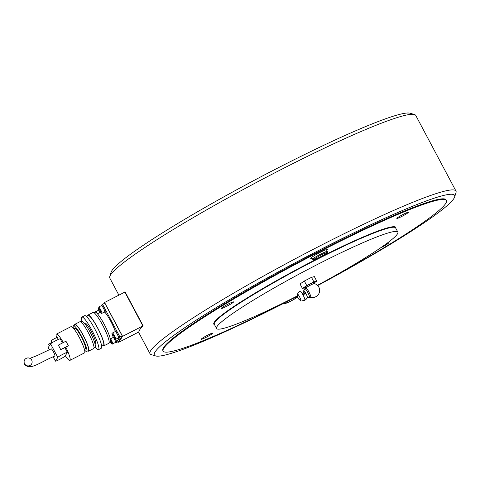 <?xml version="1.0" encoding="UTF-8"?>
<svg xmlns="http://www.w3.org/2000/svg" width="480" height="480" viewBox="0 0 480 480"><rect width="100%" height="100%" fill="white"/><g stroke="black" fill="none" stroke-linecap="round" stroke-linejoin="round"><path stroke-width="0.72" d="M118.884 295.158L109.824 278.118A173.25 15.642 -28 0 1 109.788 276.528L111.12 272.232A170.04 15.354 -28 0 1 278.64 167.58A170.04 15.354 -28 0 1 410.16 113.232L414.468 114.528A173.25 15.642 -28 0 1 415.764 115.446L455.964 191.052A173.25 15.642 -28 0 1 456 192.642L454.668 196.938A170.04 15.354 -28 0 1 317.694 285.564M109.788 276.528A173.25 15.642 -28 0 1 280.464 169.902A173.25 15.642 -28 0 1 414.468 114.528M283.932 303.234A170.04 15.354 -28 0 1 155.628 355.938L151.32 354.642A173.25 15.642 -28 0 1 150.024 353.724A173.25 15.642 -28 0 1 320.664 245.514A173.25 15.642 -28 0 1 455.964 191.052M155.628 355.938A170.04 15.354 -28 0 1 321.84 248.832A170.04 15.354 -28 0 1 454.668 196.938M304.2 292.734A170.04 15.354 -28 0 1 302.34 293.712M283.794 303.03A160.416 14.484 -28 0 1 163.158 351.084L162.858 350.52A160.416 14.484 -28 0 1 320.856 250.326A160.416 14.484 -28 0 1 446.136 199.896L446.436 200.466A160.416 14.484 -28 0 1 445.65 203.55A160.416 14.484 -28 0 1 317.526 285.396M124.344 292.356A173.25 15.642 -28 0 1 124.986 291.702L143.106 325.782A173.25 15.642 152 0 0 138.81 332.31L138.672 332.052M124.986 291.702L124.656 292.194M138.822 331.98L118.65 342.318L118.326 341.7M103.8 303.672L104.58 302.49L122.58 336.348L118.65 342.318M122.58 336.348L142.86 325.944L124.86 292.092L104.58 302.49M104.622 311.91A3.528 0.57 -117.1 0 0 104.676 311.898A3.528 0.57 -117.1 0 0 104.712 311.862A3.528 0.57 -117.1 0 0 103.5 308.352A3.528 0.57 -117.1 0 0 101.454 305.616A3.528 0.57 -117.1 0 0 101.412 305.652M100.2 312.396A3.528 0.57 -117.1 0 0 98.442 310.194A3.528 0.57 -117.1 0 0 98.406 310.23M118.422 337.86A3.528 0.57 -117.1 0 0 118.476 337.854A3.528 0.57 -117.1 0 0 118.518 337.812A3.528 0.57 -117.1 0 0 117.3 334.308A3.528 0.57 -117.1 0 0 115.254 331.572A3.528 0.57 -117.1 0 0 115.212 331.608M115.41 342.444A3.528 0.57 -117.1 0 0 115.464 342.432A3.528 0.57 -117.1 0 0 115.506 342.396A3.528 0.57 -117.1 0 0 113.4 337.356M115.908 330.75A3.978 0.648 62.9 0 1 115.95 330.708A3.978 0.648 62.9 0 1 118.26 333.792A3.978 0.648 62.9 0 1 119.628 337.746A3.978 0.648 62.9 0 1 119.58 337.788A3.978 0.648 62.9 0 1 119.52 337.8M114.99 331.704A3.978 0.648 62.9 0 1 115.002 331.212A3.978 0.648 62.9 0 1 115.05 331.17A3.978 0.648 62.9 0 1 117.354 334.254A3.978 0.648 62.9 0 1 118.728 338.208A3.978 0.648 62.9 0 1 118.68 338.25A3.978 0.648 62.9 0 1 118.212 337.986M102.108 304.794A3.978 0.648 62.9 0 1 102.15 304.752A3.978 0.648 62.9 0 1 104.454 307.836A3.978 0.648 62.9 0 1 105.828 311.79A3.978 0.648 62.9 0 1 105.78 311.832A3.978 0.648 62.9 0 1 105.72 311.844M101.19 305.754A3.978 0.648 62.9 0 1 101.202 305.256A3.978 0.648 62.9 0 1 101.25 305.214A3.978 0.648 62.9 0 1 103.554 308.298A3.978 0.648 62.9 0 1 104.922 312.252A3.978 0.648 62.9 0 1 104.88 312.294A3.978 0.648 62.9 0 1 104.412 312.03M115.698 339.258A3.528 0.57 -117.1 0 0 114.408 335.61A3.528 0.57 -117.1 0 0 112.44 333.018C111.6 333.012 111.852 334.308 113.184 336.906A2.886 0.468 62.9 0 1 112.134 333.906A2.886 0.468 62.9 0 1 113.778 335.994A2.886 0.468 62.9 0 1 114.834 338.982A2.886 0.468 62.9 0 1 113.19 336.894C114.456 339.186 115.284 339.984 115.656 339.294A3.528 0.57 -117.1 0 0 115.698 339.258A3.978 0.648 62.9 0 1 116.616 342.324A3.978 0.648 62.9 0 1 116.568 342.366A3.978 0.648 62.9 0 1 116.508 342.378M114.174 338.508A3.978 0.648 62.9 0 1 115.716 342.786A3.978 0.648 62.9 0 1 115.668 342.828A3.978 0.648 62.9 0 1 115.2 342.564M98.178 310.332A3.978 0.648 62.9 0 1 98.196 309.834A3.978 0.648 62.9 0 1 98.238 309.798A3.978 0.648 62.9 0 1 99.318 310.824M24.57 363.738A4.044 3.972 -146.7 0 1 24.744 359.694A4.044 3.972 -146.7 0 1 31.668 360.096A4.044 3.972 -146.7 0 1 31.5 364.14A4.044 3.972 -146.7 0 1 24.57 363.738M29.91 358.368L37.314 355.494L51.174 348.852A4.044 0.654 62.9 0 1 53.43 351.822A4.044 0.654 62.9 0 1 54.864 356.046C38.85 362.652 30.918 370.644 24.396 364.434C23.73 362.07 23.85 360.492 24.744 359.694M104.91 312.282A14.118 2.292 62.9 0 1 110.802 321.372A14.118 2.292 62.9 0 1 115.158 331.116M93.972 312.702L94.986 312.18A16.686 2.706 62.9 0 1 104.304 324.438A16.686 2.706 62.9 0 1 110.214 341.874L109.194 342.396M87.552 315.996A17.322 2.808 62.9 0 1 87.936 315.078L93.006 312.48A17.322 2.808 62.9 0 1 102.678 325.206A17.322 2.808 62.9 0 1 108.816 343.308L103.746 345.912A17.322 2.808 62.9 0 1 102.774 345.684M87.936 315.078A17.322 2.808 62.9 0 1 97.608 327.804A17.322 2.808 62.9 0 1 103.746 345.912M86.49 316.536L88.224 315.648A16.686 2.706 62.9 0 1 97.542 327.906A16.686 2.706 62.9 0 1 103.452 345.342L101.712 346.23M82.002 321.372A18.288 2.964 62.9 0 1 81.858 317.112L84.678 315.666A18.288 2.964 62.9 0 1 94.89 329.1A18.288 2.964 62.9 0 1 101.364 348.21L98.55 349.656A18.288 2.964 62.9 0 1 95.166 347.052M81.858 317.112A18.288 2.964 62.9 0 1 92.07 330.546A18.288 2.964 62.9 0 1 98.55 349.656M84.498 323.328L84.936 323.106A11.55 1.872 62.9 0 1 91.38 331.59A11.55 1.872 62.9 0 1 95.472 343.662L95.034 343.884M80.868 321.948L81.93 321.402A14.436 2.34 62.9 0 1 89.988 332.01A14.436 2.34 62.9 0 1 95.1 347.094L94.038 347.64M74.538 325.194A15.078 2.448 62.9 0 1 74.874 324.3L79.944 321.696A15.078 2.448 62.9 0 1 88.362 332.778A15.078 2.448 62.9 0 1 93.702 348.534L88.632 351.132A15.078 2.448 62.9 0 1 87.714 350.886M74.874 324.3A15.078 2.448 62.9 0 1 83.292 335.376A15.078 2.448 62.9 0 1 88.632 351.132M73.35 328.164A14.436 2.34 62.9 0 1 73.476 325.734L75.168 324.87A14.436 2.34 62.9 0 1 83.226 335.478A14.436 2.34 62.9 0 1 88.338 350.562L86.652 351.432A14.436 2.34 62.9 0 1 84.606 350.112M73.476 325.734A14.436 2.34 62.9 0 1 81.534 336.342A14.436 2.34 62.9 0 1 86.652 351.432M73.866 328.782L74.796 328.308A11.55 1.872 62.9 0 1 81.24 336.792A11.55 1.872 62.9 0 1 85.332 348.858L84.408 349.338M56.574 337.686A14.76 2.394 62.9 0 1 56.424 334.116L71.076 326.604A14.76 2.394 62.9 0 1 79.314 337.452A14.76 2.394 62.9 0 1 84.54 352.872L69.894 360.384A14.76 2.394 62.9 0 1 65.286 355.692M56.424 334.116A14.76 2.394 62.9 0 1 63.33 342.54M58.326 339.444L57.3 337.518A3.528 0.318 152 0 0 54.546 338.628A3.528 0.318 152 0 0 51.072 340.83L52.092 342.756M51.888 342.366A3.528 0.318 152 0 0 48.714 344.412L49.398 345.708M103.89 306.816L102.558 304.314L104.814 303.156L122.214 335.88L118.416 341.658L116.064 342.63M65.19 348.246L65.844 347.25L68.346 345.714L65.946 341.202L58.344 345.102L60.744 349.614A5.454 0.492 -28 0 1 65.004 347.898L67.404 352.41A5.454 0.492 -28 0 1 67.374 352.518L65.022 356.1A5.454 0.492 -28 0 1 60.066 359.202A5.454 0.492 -28 0 1 55.416 361.116A5.454 0.492 -28 0 1 55.44 361.014L57.798 357.426A5.454 0.492 -28 0 1 62.748 354.33A5.454 0.492 -28 0 1 67.404 352.41M65.844 347.25A14.76 2.394 62.9 0 1 69.894 360.384M119.67 337.476L119.958 337.038L118.626 334.536M117.69 332.772L104.826 308.58M119.958 337.038L122.214 335.88M102.558 304.314L102.27 304.752M116.166 342.81L116.394 342.456M116.658 342.06L119.406 337.878M62.406 343.014L60.204 338.868A5.454 0.492 152 0 0 55.548 340.788A5.454 0.492 152 0 0 50.598 343.884L48.24 347.472A5.454 0.492 152 0 0 48.216 347.574L49.38 349.764M60.744 349.614L68.346 345.714M380.31 248.034A7.056 0.636 152 0 0 388.458 243.144A7.056 0.636 152 0 0 388.494 243.006A7.056 0.636 152 0 0 386.808 243.432M233.526 302.052A7.056 0.636 152 0 0 233.562 301.914A7.056 0.636 152 0 0 227.538 304.398A7.056 0.636 152 0 0 221.13 308.406A7.056 0.636 152 0 0 221.094 308.544A7.056 0.636 152 0 0 227.118 306.06A7.056 0.636 152 0 0 233.526 302.052M212.712 333.252A6.546 0.588 152 0 0 212.742 333.126A6.546 0.588 152 0 0 207.162 335.43A6.546 0.588 152 0 0 201.216 339.144A6.546 0.588 152 0 0 201.186 339.27A6.546 0.588 152 0 0 206.772 336.972A6.546 0.588 152 0 0 212.712 333.252M408.372 212.4A6.546 0.588 152 0 0 408.402 212.274A6.546 0.588 152 0 0 402.822 214.578A6.546 0.588 152 0 0 396.876 218.292A6.546 0.588 152 0 0 396.846 218.418A6.546 0.588 152 0 0 402.426 216.12A6.546 0.588 152 0 0 408.372 212.4M326.76 250.338A9.624 0.87 152 0 0 327.648 249.54A9.624 0.87 152 0 0 327.69 249.354A9.624 0.87 152 0 0 319.482 252.738A9.624 0.87 152 0 0 310.74 258.21A9.624 0.87 152 0 0 310.698 258.39A9.624 0.87 152 0 0 312.03 258.174M297.402 295.866A102.666 9.27 -28 0 1 216.546 328.488A102.666 9.27 -28 0 1 217.05 326.508A102.666 9.27 -28 0 1 310.266 268.194A102.666 9.27 -28 0 1 397.842 232.086A102.666 9.27 -28 0 1 397.344 234.066A102.666 9.27 -28 0 1 317.442 285.318M304.074 292.41A102.666 9.27 -28 0 1 302.16 293.406M304.116 292.518A160.416 14.484 -28 0 1 302.22 293.514M163.158 351.084A160.416 14.484 -28 0 1 163.938 347.994A160.416 14.484 -28 0 1 309.594 256.872A160.416 14.484 -28 0 1 446.436 200.466M316.752 281.13L314.352 276.618L311.49 277.356L304.338 281.028L300.036 283.956L302.436 288.474L306.738 285.54L313.89 281.874L316.752 281.13L313.776 283.158M311.49 277.356L313.89 281.874M305.934 287.406L302.436 288.474M304.338 281.028L306.738 285.54M305.484 287.148L306 287.928A4.668 0.42 -28 0 1 306 287.928A4.668 0.42 -28 0 1 310.596 285.066A4.668 0.42 -28 0 1 314.202 283.572L313.842 282.708M305.94 288.114A5.136 0.834 62.9 0 1 306 288.06A5.136 0.834 62.9 0 1 308.862 291.828A5.136 0.834 62.9 0 1 310.74 297.138A5.136 0.834 62.9 0 1 310.686 297.192A5.136 0.834 62.9 0 1 310.608 297.21A7.056 7.056 0 0 0 318.828 287.13A7.056 7.056 0 0 0 314.202 283.572M304.8 288.72A5.136 0.834 62.9 0 1 304.806 288.702A5.136 0.834 62.9 0 1 304.872 288.636A5.136 0.834 62.9 0 1 307.848 292.614A5.136 0.834 62.9 0 1 309.612 297.714A5.136 0.834 62.9 0 1 309.558 297.768A5.136 0.834 62.9 0 1 309.462 297.786L307.29 297.522M304.758 293.976A3.852 0.624 62.9 0 1 303.702 290.7A3.852 0.624 62.9 0 1 303.708 290.694A3.852 0.624 62.9 0 1 303.852 290.646A3.852 0.624 62.9 0 1 305.904 293.478A3.852 0.624 62.9 0 1 307.326 297.426A5.136 5.136 0 0 1 302.184 300.726M305.904 293.478A5.136 0.462 152 0 0 303.054 294.81A5.136 0.462 -28 0 0 302.976 294.846A5.136 0.834 62.9 0 1 304.854 300.156A5.136 0.834 62.9 0 1 304.794 300.21A5.136 5.136 0 0 0 307.326 297.426M300.078 291.096A5.136 0.834 62.9 0 1 300.108 291.078A5.136 0.834 62.9 0 1 302.976 294.846M297.408 295.236A4.104 0.666 62.9 0 1 297.156 293.772A4.104 0.666 62.9 0 1 297.18 293.742A4.104 0.666 62.9 0 1 299.538 296.826A4.104 0.666 62.9 0 1 300.99 300.984A4.104 0.666 62.9 0 1 300.918 301.038A4.104 0.666 62.9 0 1 299.838 299.976M304.806 288.702A5.136 0.834 62.9 0 1 304.812 288.69L303.702 290.7M320.826 254.046A8.34 0.756 152 0 0 312.648 259.098A8.34 0.756 152 0 0 312.606 259.254C314.556 259.494 310.602 261.438 319.626 257.292A7.446 0.672 -28 0 1 313.86 259.482A7.446 0.672 -28 0 1 321.156 254.976A7.446 0.672 -28 0 1 326.928 252.78A7.446 0.672 -28 0 1 319.632 257.286C329.748 251.574 326.97 252.876 327.342 251.424A8.34 0.756 152 0 0 320.826 254.046M284.208 302.526A8.34 0.756 152 0 0 283.848 302.898A8.34 0.756 152 0 0 283.812 303.06C285.756 303.294 281.802 305.238 290.826 301.092L297.612 297.09A7.446 0.672 -28 0 1 290.838 301.086A7.446 0.672 -28 0 1 285.06 303.282A7.446 0.672 -28 0 1 292.356 298.776A7.446 0.672 -28 0 1 297.474 296.496M101.454 305.616L98.64 307.062C97.8 307.056 98.046 308.352 99.384 310.95A2.886 0.468 62.9 0 1 98.334 307.95A2.886 0.468 62.9 0 1 99.978 310.044A2.886 0.468 62.9 0 1 101.034 313.026A2.886 0.468 62.9 0 1 99.39 310.938C100.656 313.23 101.484 314.028 101.856 313.338A3.528 0.57 -117.1 0 0 101.898 313.302A3.528 0.57 -117.1 0 0 100.608 309.654A3.528 0.57 -117.1 0 0 98.64 307.062A3.528 0.57 -117.1 0 0 98.598 307.098M97.23 313.578A3.528 0.57 -117.1 0 0 95.628 311.64A3.528 0.57 -117.1 0 0 95.586 311.676M115.254 331.572L112.44 333.018A3.528 0.57 -117.1 0 0 112.398 333.054M110.178 341.484C111.45 343.764 112.272 344.562 112.65 343.878A3.528 0.57 -117.1 0 0 112.686 343.836A3.528 0.57 -117.1 0 0 111.396 340.188A3.528 0.57 -117.1 0 0 110.58 338.796M110.544 340.164A2.886 0.468 62.9 0 1 110.766 340.578A2.886 0.468 62.9 0 1 111.84 343.53A2.886 0.468 62.9 0 1 110.34 341.772M50.598 343.884L57.798 357.426M48.24 347.472L49.446 349.734M53.238 356.874L55.44 361.014M397.842 232.086L395.622 227.916A102.666 9.27 152 0 0 308.046 264.018A102.666 9.27 152 0 0 214.83 322.332A102.666 9.27 152 0 0 214.326 324.312L216.546 328.488M214.524 324.684A103.05 9.306 -28 0 1 214.308 322.17A103.05 9.306 -28 0 1 311.808 261.588A103.05 9.306 -28 0 1 395.82 228.282M305.562 287.154A5.094 0.462 -28 0 1 305.916 286.44A5.094 0.462 -28 0 1 310.116 284.01A5.094 0.462 -28 0 1 314.064 282.51A5.094 0.462 -28 0 1 313.8 282.774M150.024 353.724L138.54 332.124M326.358 249.576L327.342 251.424M311.628 257.406L312.606 259.254M104.676 311.898L101.856 313.338M98.442 310.194L95.244 312.132M118.476 337.854L115.656 339.294M115.464 342.432L112.65 343.878M115.05 331.17L115.95 330.708M118.68 338.25L119.58 337.788M101.25 305.214L102.15 304.752M104.88 312.294L105.78 311.832M115.668 342.828L116.568 342.366M98.238 309.798L98.718 309.552M97.44 313.806L100.242 312.372M110.322 338.934L113.424 337.338M55.416 361.116L53.178 356.904M304.872 288.636L306 288.06M300.108 291.078A5.136 5.136 0 0 0 298.254 292.764M297.66 293.976A5.136 5.136 0 0 0 301.014 300.51M309.558 297.768L310.686 297.192"/></g></svg>
